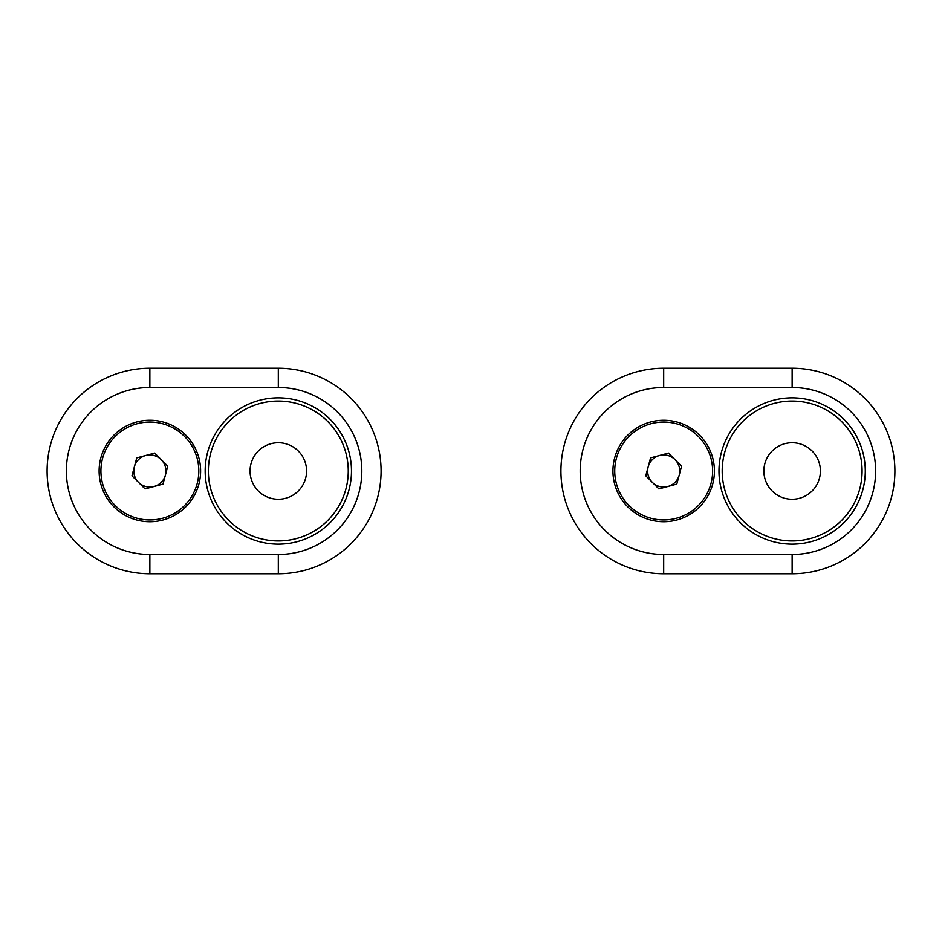 <?xml version="1.0" encoding="UTF-8"?>
<svg xmlns="http://www.w3.org/2000/svg" width="942" height="942" viewBox="0 0 942 942"><rect width="100%" height="100%" fill="white"/><g stroke="black" fill="none" stroke-linecap="round" stroke-linejoin="round"><path stroke-width="1.41" d="M629.079 505.607A48.937 48.937 0 0 1 651.016 423.723A48.937 48.937 0 0 1 710.951 483.67A48.937 48.937 0 0 1 629.079 505.607M681.596 466.196L668.479 453.09L650.569 457.894L645.776 475.804L658.882 488.91L676.792 484.106L681.596 466.196M659.53 455.492A16.061 16.061 0 0 1 679.194 475.157A16.061 16.061 0 0 1 652.323 482.351A16.061 16.061 0 0 1 659.53 455.492M792.14 442.74A28.26 28.26 0 0 0 763.88 471A28.26 28.26 0 0 0 792.14 499.26A28.26 28.26 0 0 0 820.4 471A28.26 28.26 0 0 0 792.14 442.74M663.686 554.497L663.686 573.76L792.14 573.76A102.76 102.76 0 0 0 894.9 471A102.76 102.76 0 0 0 792.14 368.24L663.686 368.24A102.76 102.76 0 0 0 560.914 471A102.76 102.76 0 0 0 663.686 573.76A102.76 102.76 0 0 1 560.914 471A102.76 102.76 0 0 1 663.686 368.24L663.686 387.503A83.497 83.497 0 0 0 580.19 471A83.497 83.497 0 0 0 663.686 554.497L792.14 554.497A83.497 83.497 0 0 0 875.636 471A83.497 83.497 0 0 0 792.14 387.503L663.686 387.503M663.686 521.738A50.738 50.738 0 0 1 619.742 445.625A50.738 50.738 0 0 1 707.619 445.625A50.738 50.738 0 0 1 663.686 521.738M792.14 401.057A69.944 69.944 0 0 0 722.196 471A69.944 69.944 0 0 0 792.14 540.943A69.944 69.944 0 0 0 862.083 471A69.944 69.944 0 0 0 792.14 401.057A69.944 69.944 0 0 0 722.196 471A69.944 69.944 0 0 0 792.14 540.943A69.944 69.944 0 0 0 862.083 471A69.944 69.944 0 0 0 792.14 401.057M115.254 505.607A48.937 48.937 0 0 1 137.202 423.723A48.937 48.937 0 0 1 197.137 483.67A48.937 48.937 0 0 1 115.254 505.607M167.77 466.196L154.665 453.09L136.755 457.894L131.951 475.804L145.068 488.91L162.978 484.106L167.77 466.196M145.704 455.492A16.061 16.061 0 0 1 165.368 475.157A16.061 16.061 0 0 1 138.509 482.351A16.061 16.061 0 0 1 145.704 455.492M278.314 442.74A28.26 28.26 0 0 0 250.054 471A28.26 28.26 0 0 0 278.314 499.26A28.26 28.26 0 0 0 306.574 471A28.26 28.26 0 0 0 278.314 442.74M149.86 554.497L149.86 573.76L278.314 573.76A102.76 102.76 0 0 0 381.086 471A102.76 102.76 0 0 0 278.314 368.24L149.86 368.24A102.76 102.76 0 0 0 47.1 471A102.76 102.76 0 0 0 149.86 573.76A102.76 102.76 0 0 1 47.1 471A102.76 102.76 0 0 1 149.86 368.24L149.86 387.503A83.497 83.497 0 0 0 66.364 471A83.497 83.497 0 0 0 149.86 554.497L278.314 554.497A83.497 83.497 0 0 0 361.81 471A83.497 83.497 0 0 0 278.314 387.503L149.86 387.503M149.86 521.738A50.738 50.738 0 0 1 105.916 445.625A50.738 50.738 0 0 1 193.805 445.625A50.738 50.738 0 0 1 149.86 521.738M278.314 401.057A69.944 69.944 0 0 0 208.37 471A69.944 69.944 0 0 0 278.314 540.943A69.944 69.944 0 0 0 348.257 471A69.944 69.944 0 0 0 278.314 401.057A69.944 69.944 0 0 0 208.37 471A69.944 69.944 0 0 0 278.314 540.943A69.944 69.944 0 0 0 348.257 471A69.944 69.944 0 0 0 278.314 401.057M792.14 554.497L792.14 573.76A102.76 102.76 0 0 0 894.9 471A102.76 102.76 0 0 0 792.14 368.24L792.14 387.503M792.14 397.842A73.158 73.158 0 0 0 728.778 507.573A73.158 73.158 0 0 0 855.489 507.573A73.158 73.158 0 0 0 792.14 397.842M278.314 554.497L278.314 573.76A102.76 102.76 0 0 0 381.086 471A102.76 102.76 0 0 0 278.314 368.24L278.314 387.503M278.314 397.842A73.158 73.158 0 0 0 214.964 507.573A73.158 73.158 0 0 0 341.675 507.573A73.158 73.158 0 0 0 278.314 397.842"/></g></svg>

